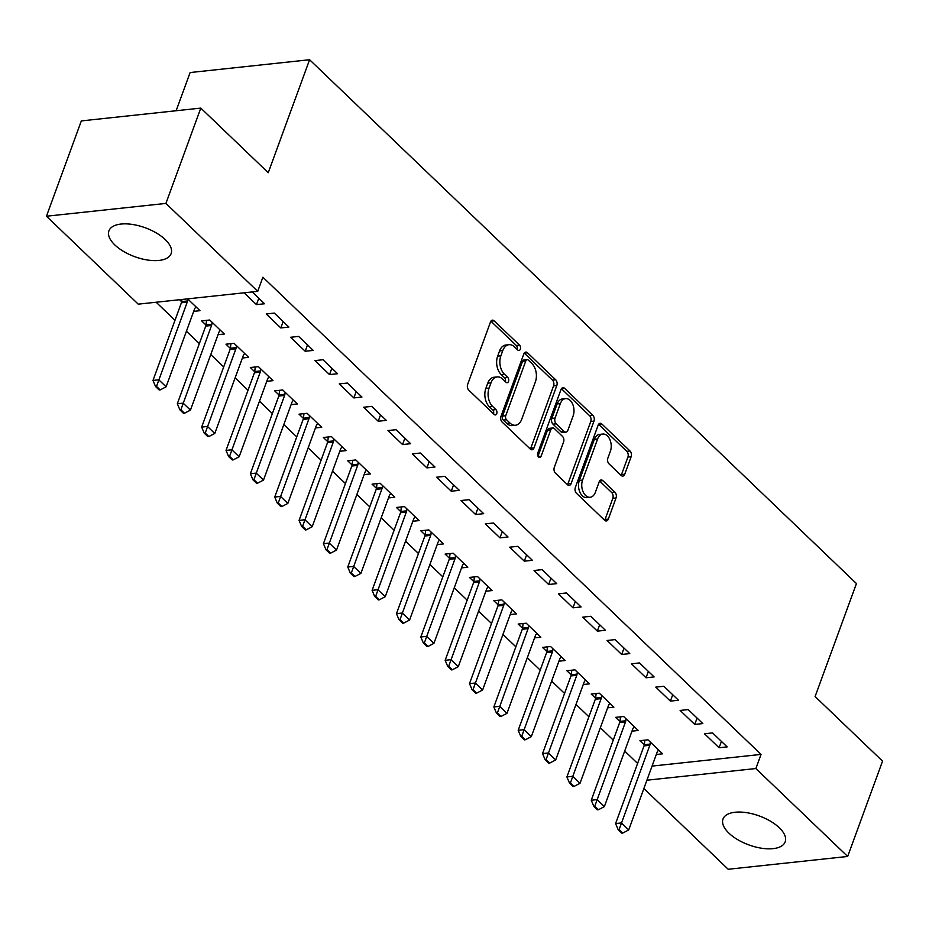 <?xml version="1.0" encoding="UTF-8"?>
<svg xmlns="http://www.w3.org/2000/svg" width="929" height="929" viewBox="0 0 929 929"><rect width="100%" height="100%" fill="white"/><g stroke="black" fill="none" stroke-linecap="round" stroke-linejoin="round"><path stroke-width="1.39" d="M520.321 349.188A2.915 1.881 83.9 0 0 519.543 345.158L494.147 320.842A4.169 2.682 83.9 0 0 492.44 320.157A4.169 2.682 83.9 0 0 490.489 322.015L467.659 384.385A4.169 2.682 83.9 0 0 468.785 390.145L494.182 414.473A2.915 1.881 83.9 0 0 495.378 414.938A2.915 1.881 83.9 0 0 496.736 413.649A2.915 1.881 83.9 0 0 495.958 409.619L492.672 406.472A13.331 8.593 83.9 0 1 489.084 388.055L490.976 382.853A13.331 8.593 83.9 0 1 497.201 376.919A13.331 8.593 83.9 0 1 502.682 379.09L505.968 382.237A2.915 1.881 83.9 0 0 507.176 382.713A2.915 1.881 83.9 0 0 508.535 381.413A2.915 1.881 83.9 0 0 507.745 377.395L504.459 374.248A13.331 8.593 83.9 0 1 500.87 355.83L502.775 350.628A13.331 8.593 83.9 0 1 508.999 344.694A13.331 8.593 83.9 0 1 514.48 346.865L517.767 350.012A2.915 1.881 83.9 0 0 518.963 350.488A2.915 1.881 83.9 0 0 520.321 349.188M517.139 349.409A2.915 1.881 83.9 0 0 516.315 345.507L490.918 321.19A4.169 2.682 83.9 0 0 490.907 321.179L494.147 320.842M493.554 413.869A2.915 1.881 83.9 0 0 492.73 409.968L489.444 406.821L492.672 406.472M505.341 381.645A2.915 1.881 83.9 0 0 504.517 377.731L501.23 374.584L504.459 374.248M728.905 833.139A33.119 15.387 20.1 0 1 722.994 819.064A33.119 15.387 20.1 0 1 746.626 812.666A33.119 15.387 20.1 0 1 779.28 827.739A33.119 15.387 20.1 0 1 785.191 841.825A33.119 15.387 20.1 0 1 761.548 848.223A33.119 15.387 20.1 0 1 728.905 833.139M114.848 244.942A33.119 15.387 20.1 0 1 108.925 230.868A33.119 15.387 20.1 0 1 132.568 224.47A33.119 15.387 20.1 0 1 165.211 239.543A33.119 15.387 20.1 0 1 171.122 253.629A33.119 15.387 20.1 0 1 147.49 260.015A33.119 15.387 20.1 0 1 114.848 244.942M621.071 475.416A4.169 2.682 83.9 0 0 622.79 476.089A4.169 2.682 83.9 0 0 624.729 474.243L631.139 456.743A4.169 2.682 83.9 0 0 630.013 450.983L601.818 423.972A4.169 2.682 83.9 0 0 600.099 423.299A4.169 2.682 83.9 0 0 598.16 425.145L575.33 487.528A4.169 2.682 83.9 0 0 576.456 493.276L604.651 520.286A4.169 2.682 83.9 0 0 606.37 520.972A4.169 2.682 83.9 0 0 608.309 519.114L616.043 497.979A4.169 2.682 83.9 0 0 614.928 492.219L602.851 480.665A4.169 2.682 83.9 0 0 601.144 479.979A4.169 2.682 83.9 0 0 599.193 481.837L595.361 492.324A11.148 7.177 83.9 0 1 590.159 497.282A11.148 7.177 83.9 0 1 583.098 491.789A11.148 7.177 83.9 0 1 582.576 480.072L597.602 439.011A11.148 7.177 83.9 0 1 602.805 434.052A11.148 7.177 83.9 0 1 609.865 439.533A11.148 7.177 83.9 0 1 610.388 451.25L607.88 458.102A4.169 2.682 83.9 0 0 609.006 463.85L621.071 475.416A4.169 2.682 83.9 0 0 621.501 474.58L627.911 457.091A4.169 2.682 83.9 0 0 626.785 451.331L598.59 424.321A4.169 2.682 83.9 0 0 598.578 424.309L601.818 423.972M652.077 766.088L761.048 754.406L262.884 277.225L257.716 291.346L138.247 304.155L46.45 216.225L165.919 203.416L257.716 291.346M761.048 754.406L755.869 768.538L847.666 856.457L728.197 869.265L643.878 788.5M46.45 216.225L81.334 120.909L200.803 108.101L268.249 172.701L309.589 59.735L856.445 583.563L815.105 696.541L882.55 761.141L847.666 856.457M200.803 108.101L165.919 203.416M556.808 385.547A4.169 2.682 83.9 0 0 555.693 379.787L527.486 352.776A4.169 2.682 83.9 0 0 525.779 352.091A4.169 2.682 83.9 0 0 523.828 353.949L500.998 416.331A4.169 2.682 83.9 0 0 502.124 422.08L530.331 449.09A4.169 2.682 83.9 0 0 532.038 449.775A4.169 2.682 83.9 0 0 533.989 447.917L556.808 385.547L553.579 385.883A4.169 2.682 83.9 0 0 552.465 380.135L524.258 353.125A4.169 2.682 83.9 0 0 524.246 353.113L527.486 352.776M564.646 388.368L592.853 415.391A4.169 2.682 83.9 0 1 593.979 421.139L571.149 483.521A4.169 2.682 83.9 0 1 569.198 485.368A4.169 2.682 83.9 0 1 567.491 484.694L555.426 473.128A4.169 2.682 83.9 0 1 554.299 467.38L563.555 442.076A4.169 2.682 83.9 0 0 562.44 436.328L554.427 428.652A4.169 2.682 83.9 0 0 552.72 427.979A4.169 2.682 83.9 0 0 550.769 429.837L541.131 456.174A2.915 1.881 83.9 0 1 539.772 457.463A2.915 1.881 83.9 0 1 537.926 456.034A2.915 1.881 83.9 0 1 537.786 452.969L560.988 389.553A4.169 2.682 83.9 0 1 562.939 387.695A4.169 2.682 83.9 0 1 564.646 388.368L561.418 388.717L589.625 415.727L592.853 415.391M309.589 59.735L190.12 72.543L176.138 110.748M694.741 724.434L702.812 723.575L688.203 709.57L680.133 710.441L694.741 724.434L697.075 718.071M631.975 731.158L638.235 730.496L623.626 716.503L615.555 717.362L619.922 721.543M646.05 677.787L654.121 676.927L639.512 662.934L631.441 663.794L646.05 677.787L648.372 671.423M583.273 684.522L589.543 683.849L574.935 669.855L566.864 670.715L571.23 674.907M597.347 631.139L605.418 630.28L590.809 616.287L582.738 617.146L597.347 631.139L599.681 624.776M534.581 637.875L540.841 637.201L526.232 623.208L518.161 624.067L522.528 628.259M548.656 584.504L556.726 583.633L542.118 569.64L534.047 570.499L548.656 584.504L550.978 578.128M485.89 591.227L492.149 590.554L477.541 576.561L469.47 577.432L473.836 581.612M499.953 537.856L508.035 536.985L493.415 522.992L485.344 523.863L499.953 537.856L502.287 531.481M437.187 544.58L443.458 543.906L428.838 529.913L420.767 530.784L425.134 534.965M451.262 491.209L459.332 490.338L444.724 476.345L436.653 477.216L451.262 491.209L453.596 484.845M388.496 497.932L394.755 497.259L380.147 483.266L372.076 484.137L376.442 488.317M402.571 444.561L410.641 443.69L396.033 429.697L387.95 430.568L402.571 444.561L404.893 438.198M339.793 451.285L346.064 450.623L331.456 436.63L323.373 437.489L327.751 441.67M353.868 397.914L361.938 397.055L347.33 383.062L339.259 383.921L353.868 397.914L356.202 391.55M291.102 404.649L297.361 403.976L282.753 389.983L274.682 390.842L279.048 395.034M305.176 351.267L313.247 350.407L298.639 336.414L290.568 337.273L305.176 351.267L307.499 344.903M242.399 358.002L248.67 357.328L234.062 343.335L225.991 344.194L230.357 348.387M252.212 291.938L264.544 303.76L256.474 304.619L258.808 298.255M244.13 292.809L256.474 304.619M179.552 299.73L181.654 301.739M187.635 298.859L199.967 310.681L193.708 311.354M156.153 302.239L174.989 320.284M186.427 331.247L199.34 343.602M210.778 354.564L223.692 366.932M235.13 377.882L248.031 390.25M259.47 401.212L272.383 413.579M283.821 424.53L296.734 436.897M308.173 447.859L321.074 460.215M332.512 471.177L345.425 483.544M356.864 494.495L369.777 506.862M381.215 517.825L394.128 530.192M405.567 541.142L418.468 553.51M429.906 564.472L442.819 576.839M454.258 587.79L467.171 600.157M478.609 611.119L491.511 623.475M502.961 634.437L515.862 646.805M527.3 657.755L540.213 670.123M551.652 681.085L564.565 693.452M576.003 704.403L588.905 716.77M600.343 727.732L613.256 740.099M624.694 751.05L637.608 763.417M218.06 334.672L224.319 334.01L209.71 320.006L201.639 320.877L206.006 325.057M280.825 327.949L288.896 327.078L274.287 313.085L266.217 313.956L280.825 327.949L283.148 321.585M266.751 381.32L273.01 380.646L258.401 366.653L250.331 367.524L254.697 371.705M329.516 374.596L337.587 373.725L322.978 359.732L314.908 360.603L329.516 374.596L331.85 368.232M315.442 427.967L321.713 427.294L307.104 413.3L299.033 414.171L303.4 418.352M378.219 421.243L386.29 420.372L371.681 406.379L363.611 407.25L378.219 421.243L380.542 414.868M364.145 474.614L370.404 473.941L355.795 459.948L347.725 460.819L352.091 464.999M426.91 467.879L434.981 467.02L420.372 453.027L412.302 453.886L426.91 467.879L429.244 461.516M412.836 521.262L419.107 520.588L404.498 506.595L396.428 507.455L400.794 511.647M475.613 514.527L483.684 513.667L469.075 499.674L461.005 500.534L475.613 514.527L477.936 508.163M461.539 567.909L467.798 567.236L453.189 553.243L445.119 554.102L449.485 558.283M524.304 561.174L532.375 560.315L517.767 546.322L509.696 547.181L524.304 561.174L526.638 554.81M510.23 614.545L516.501 613.883L501.892 599.89L493.822 600.749L498.188 604.93M573.007 607.821L581.078 606.951L566.469 592.957L558.399 593.828L573.007 607.821L575.33 601.458M558.933 661.193L565.192 660.519L550.583 646.526L542.513 647.397L546.879 651.577M621.698 654.469L629.769 653.598L615.161 639.605L607.09 640.476L621.698 654.469L624.033 648.105M607.624 707.84L613.895 707.166L599.286 693.173L591.204 694.044L595.582 698.225M670.39 701.116L678.472 700.245L663.863 686.252L655.781 687.123L670.39 701.116L672.724 694.741M656.327 754.487L662.586 753.814L647.977 739.821L639.907 740.692L644.273 744.872M719.092 747.752L727.163 746.893L712.555 732.9L704.484 733.759L719.092 747.752L721.427 741.388M646.909 780.209L755.869 768.538M508.999 344.694L505.771 345.042A13.331 8.593 83.9 0 0 499.547 350.976L502.775 350.628M501.23 374.584A13.331 8.593 83.9 0 1 497.642 356.179L499.547 350.976M497.201 376.919L493.973 377.267A13.331 8.593 83.9 0 0 487.748 383.201L490.976 382.853M489.444 406.821A13.331 8.593 83.9 0 1 485.844 388.403L487.748 383.201M530.331 449.102A4.169 2.682 83.9 0 0 530.761 448.266L553.579 385.883M528.346 360.138A2.915 1.881 83.9 0 0 527.138 359.674A2.915 1.881 83.9 0 0 525.779 360.963L505.748 415.716A2.915 1.881 83.9 0 0 506.526 419.745L509.998 423.067A13.331 8.593 83.9 0 0 515.479 425.238A13.331 8.593 83.9 0 0 521.703 419.304L535.394 381.877A13.331 8.593 83.9 0 0 531.806 363.46L528.346 360.138M527.138 359.674L523.91 360.011A2.915 1.881 83.9 0 0 522.551 361.311L525.779 360.963M515.479 425.238L512.251 425.587A13.331 8.593 83.9 0 1 506.769 423.415L503.297 420.094A2.915 1.881 83.9 0 1 502.519 416.064L522.551 361.311M567.503 484.694A4.169 2.682 83.9 0 0 567.921 483.858L590.751 421.487A4.169 2.682 83.9 0 0 589.625 415.727M552.72 427.979L549.492 428.327A4.169 2.682 83.9 0 0 547.541 430.173L538.007 456.22M573.158 415.832A11.148 7.177 83.9 0 0 572.647 404.115A11.148 7.177 83.9 0 0 565.587 398.622A11.148 7.177 83.9 0 0 560.373 403.581L555.077 418.05A4.169 2.682 83.9 0 0 556.204 423.81L564.205 431.474A4.169 2.682 83.9 0 0 565.924 432.148A4.169 2.682 83.9 0 0 567.863 430.301L573.158 415.832M565.587 398.622L562.347 398.971A11.148 7.177 83.9 0 0 557.145 403.929L560.373 403.581M565.924 432.148L562.695 432.496A4.169 2.682 83.9 0 1 560.977 431.822L552.976 424.147A4.169 2.682 83.9 0 1 551.849 418.398L557.145 403.929M602.805 434.052L599.577 434.4A11.148 7.177 83.9 0 0 594.374 439.359L597.602 439.011M590.159 497.282L586.931 497.63A11.148 7.177 83.9 0 1 579.87 492.138A11.148 7.177 83.9 0 1 579.348 480.421L594.374 439.359M604.663 520.298A4.169 2.682 83.9 0 0 605.081 519.462L612.815 498.327A4.169 2.682 83.9 0 0 611.7 492.567L599.623 481.013A4.169 2.682 83.9 0 0 599.623 481.001L602.851 480.665M181.933 299.475L181.678 301.588A4.25 2.729 -96.1 0 1 181.399 302.761L152.983 380.437L158.789 379.81L166.094 386.812L194.521 309.136A4.25 2.729 -96.1 0 1 195.02 308.184L195.996 306.872M155.549 386.51L159.196 390.017L160.171 389.913L156.513 386.406L155.549 386.51L152.983 380.437M187.728 298.964L187.484 300.961A4.25 2.729 -96.1 0 1 187.217 302.146L156.513 386.406M166.094 386.812L160.171 389.913M206.575 320.342L206.029 324.906A4.25 2.729 -96.1 0 1 205.75 326.091L177.323 403.755L183.141 403.14L190.445 410.13L218.861 332.466A4.25 2.729 -96.1 0 1 219.372 331.502L220.336 330.19M179.889 409.84L183.547 413.335L184.511 413.231L180.865 409.735L179.889 409.84L177.323 403.755M212.079 322.282L211.835 324.291A4.25 2.729 -96.1 0 1 211.557 325.464L180.865 409.735M190.445 410.13L184.511 413.231M230.926 343.672L230.369 348.236A4.25 2.729 -96.1 0 1 230.102 349.409L201.674 427.085L207.481 426.457L214.785 433.46L243.212 355.784A4.25 2.729 -96.1 0 1 243.723 354.832L244.687 353.519M204.241 433.158L207.899 436.653L208.862 436.549L205.216 433.053L204.241 433.158L201.674 427.085M236.43 345.6L236.187 347.609A4.25 2.729 -96.1 0 1 235.908 348.793L205.216 433.053M214.785 433.46L208.862 436.549M255.278 366.99L254.72 371.554A4.25 2.729 -96.1 0 1 254.441 372.738L226.026 450.402L231.832 449.775L239.136 456.778L267.564 379.113A4.25 2.729 -96.1 0 1 268.063 378.149L269.038 376.837M228.592 456.487L232.238 459.983L233.214 459.878L229.556 456.383L228.592 456.487L226.026 450.402M260.782 368.929L260.538 370.938A4.25 2.729 -96.1 0 1 260.259 372.111L229.556 456.383M239.136 456.778L233.214 459.878M279.617 390.319L279.072 394.883A4.25 2.729 -96.1 0 1 278.793 396.056L250.365 473.732L256.183 473.105L263.488 480.096L291.915 402.431A4.25 2.729 -96.1 0 1 292.414 401.467L293.39 400.167M252.943 479.805L256.59 483.301L257.554 483.196L253.907 479.701L252.943 479.805L250.365 473.732M285.122 392.247L284.878 394.256A4.25 2.729 -96.1 0 1 284.599 395.44L253.907 479.701M263.488 480.096L257.554 483.196M303.969 413.637L303.423 418.201A4.25 2.729 -96.1 0 1 303.144 419.385L274.717 497.05L280.535 496.423L287.839 503.425L316.255 425.749A4.25 2.729 -96.1 0 1 316.766 424.797L317.73 423.485M277.283 503.123L280.941 506.63L281.905 506.526L278.259 503.019L277.283 503.123L274.717 497.05M309.473 415.577L309.229 417.574A4.25 2.729 -96.1 0 1 308.951 418.758L278.259 503.019M287.839 503.425L281.905 506.526M328.32 436.955L327.763 441.519A4.25 2.729 -96.1 0 1 327.484 442.703L299.068 520.368L304.875 519.752L312.179 526.743L340.606 449.079A4.25 2.729 -96.1 0 1 341.117 448.115L342.081 446.803M301.635 526.453L305.293 529.948L306.256 529.844L302.599 526.348L301.635 526.453L299.068 520.368M333.825 438.894L333.581 440.903A4.25 2.729 -96.1 0 1 333.302 442.076L302.599 526.348M312.179 526.743L306.256 529.844M352.672 460.285L352.114 464.848A4.25 2.729 -96.1 0 1 351.836 466.021L323.42 543.697L329.226 543.07L336.53 550.073L364.958 472.396A4.25 2.729 -96.1 0 1 365.457 471.444L366.432 470.132M325.986 549.771L329.632 553.278L330.608 553.173L326.95 549.666L325.986 549.771L323.42 543.697M358.164 462.224L357.932 464.221A4.25 2.729 -96.1 0 1 357.653 465.406L326.95 549.666M336.53 550.073L330.608 553.173M377.011 483.603L376.466 488.166A4.25 2.729 -96.1 0 1 376.187 489.351L347.76 567.015L353.577 566.4L360.882 573.39L389.297 495.726A4.25 2.729 -96.1 0 1 389.808 494.762L390.772 493.45M350.326 573.1L353.984 576.595L354.948 576.491L351.301 572.996L350.326 573.1L347.76 567.015M382.516 485.542L382.272 487.551A4.25 2.729 -96.1 0 1 381.993 488.724L351.301 572.996M360.882 573.39L354.948 576.491M401.363 506.932L400.805 511.496A4.25 2.729 -96.1 0 1 400.538 512.669L372.111 590.345L377.929 589.718L385.233 596.708L413.649 519.044A4.25 2.729 -96.1 0 1 414.16 518.08L415.124 516.779M374.677 596.418L378.335 599.913L379.299 599.809L375.653 596.313L374.677 596.418L372.111 590.345M406.867 508.86L406.623 510.869A4.25 2.729 -96.1 0 1 406.345 512.053L375.653 596.313M385.233 596.708L379.299 599.809M425.714 530.25L425.157 534.814A4.25 2.729 -96.1 0 1 424.878 535.998L396.462 613.663L402.269 613.035L409.573 620.038L438 542.373A4.25 2.729 -96.1 0 1 438.5 541.41L439.475 540.097M399.029 619.748L402.675 623.243L403.65 623.138L399.993 619.643L399.029 619.748L396.462 613.663M431.219 532.189L430.975 534.187A4.25 2.729 -96.1 0 1 430.696 535.371L399.993 619.643M409.573 620.038L403.65 623.138M450.066 553.579L449.508 558.143A4.25 2.729 -96.1 0 1 449.23 559.316L420.802 636.98L426.62 636.365L433.924 643.356L462.352 565.691A4.25 2.729 -96.1 0 1 462.851 564.727L463.826 563.427M423.38 643.065L427.026 646.561L428.002 646.456L424.344 642.961L423.38 643.065L420.802 636.98M455.558 555.507L455.315 557.516A4.25 2.729 -96.1 0 1 455.047 558.689L424.344 642.961M433.924 643.356L428.002 646.456M474.405 576.897L473.86 581.461A4.25 2.729 -96.1 0 1 473.581 582.646L445.154 660.31L450.971 659.683L458.276 666.685L486.691 589.009A4.25 2.729 -96.1 0 1 487.202 588.057L488.166 586.745M447.72 666.383L451.378 669.89L452.342 669.786L448.695 666.279L447.72 666.383L445.154 660.31M479.91 578.837L479.666 580.834A4.25 2.729 -96.1 0 1 479.387 582.018L448.695 666.279M458.276 666.685L452.342 669.786M498.757 600.215L498.199 604.779A4.25 2.729 -96.1 0 1 497.932 605.963L469.505 683.628L475.311 683.012L482.615 690.003L511.043 612.339A4.25 2.729 -96.1 0 1 511.554 611.375L512.518 610.063M472.071 689.713L475.729 693.208L476.693 693.104L473.035 689.608L472.071 689.713L469.505 683.628M504.261 602.155L504.017 604.164A4.25 2.729 -96.1 0 1 503.739 605.336L473.035 689.608M482.615 690.003L476.693 693.104M523.108 623.545L522.551 628.109A4.25 2.729 -96.1 0 1 522.272 629.281L493.856 706.957L499.663 706.33L506.967 713.333L535.394 635.657A4.25 2.729 -96.1 0 1 535.894 634.704L536.869 633.392M496.423 713.031L500.069 716.526L501.045 716.433L497.387 712.926L496.423 713.031L493.856 706.957M528.613 625.472L528.369 627.481A4.25 2.729 -96.1 0 1 528.09 628.666L497.387 712.926M506.967 713.333L501.045 716.433M547.448 646.863L546.902 651.426A4.25 2.729 -96.1 0 1 546.624 652.611L518.196 730.275L524.014 729.648L531.318 736.651L559.734 658.986A4.25 2.729 -96.1 0 1 560.245 658.022L561.221 656.71M520.774 736.36L524.42 739.856L525.384 739.751L521.738 736.256L520.774 736.36L518.196 730.275M552.952 648.802L552.709 650.811A4.25 2.729 -96.1 0 1 552.43 651.984L521.738 736.256M531.318 736.651L525.384 739.751M571.799 670.192L571.254 674.756A4.25 2.729 -96.1 0 1 570.975 675.929L542.548 753.605L548.365 752.978L555.67 759.968L584.086 682.304A4.25 2.729 -96.1 0 1 584.596 681.34L585.56 680.04M545.114 759.678L548.772 763.173L549.736 763.069L546.089 759.574L545.114 759.678L542.548 753.605M577.304 672.12L577.06 674.129A4.25 2.729 -96.1 0 1 576.781 675.313L546.089 759.574M555.67 759.968L549.736 763.069M596.151 693.51L595.594 698.074A4.25 2.729 -96.1 0 1 595.315 699.258L566.899 776.923L572.705 776.296L580.01 783.298L608.437 705.634A4.25 2.729 -96.1 0 1 608.936 704.67L609.912 703.358M569.465 782.996L573.112 786.503L574.087 786.399L570.429 782.903L569.465 782.996L566.899 776.923M601.655 695.449L601.411 697.447A4.25 2.729 -96.1 0 1 601.133 698.631L570.429 782.903M580.01 783.298L574.087 786.399M620.502 716.84L619.945 721.392A4.25 2.729 -96.1 0 1 619.666 722.576L591.25 800.241L597.057 799.625L604.361 806.616L632.788 728.951A4.25 2.729 -96.1 0 1 633.288 727.988L634.263 726.687M593.817 806.326L597.463 809.821L598.439 809.716L594.781 806.221L593.817 806.326L591.25 800.241M625.995 718.767L625.751 720.776A4.25 2.729 -96.1 0 1 625.484 721.949L594.781 806.221M604.361 806.616L598.439 809.716M644.842 740.158L644.296 744.721A4.25 2.729 -96.1 0 1 644.018 745.894L615.59 823.57L621.408 822.943L628.712 829.945L657.128 752.269A4.25 2.729 -96.1 0 1 657.639 751.317L658.603 750.005M618.157 829.643L621.815 833.15L622.778 833.046L619.132 829.539L618.157 829.643L615.59 823.57M650.346 742.097L650.103 744.094A4.25 2.729 -96.1 0 1 649.824 745.279L619.132 829.539M628.712 829.945L622.778 833.046M516.315 345.507L519.543 345.158M492.73 409.968L495.958 409.619M504.517 377.731L507.745 377.395M497.642 356.179L500.87 355.83M485.844 388.403L489.084 388.055M530.761 448.266L533.989 447.917M552.465 380.135L555.693 379.787M502.519 416.064L505.748 415.716M503.297 420.094L506.526 419.745M506.769 423.415L509.998 423.067M590.751 421.487L593.979 421.139M567.921 483.858L571.149 483.521M547.541 430.173L550.769 429.837M538.17 456.487L541.131 456.174M551.849 418.398L555.077 418.05M552.976 424.147L556.204 423.81M560.977 431.822L564.205 431.474M579.348 480.421L582.576 480.072M611.7 492.567L614.928 492.219M612.815 498.327L616.043 497.979M605.081 519.462L608.309 519.114M626.785 451.331L630.013 450.983M627.911 457.091L631.139 456.743M621.501 474.58L624.729 474.243M181.399 302.761L187.217 302.146M181.678 301.588L187.484 300.961M205.75 326.091L211.557 325.464M206.029 324.906L211.835 324.291M230.102 349.409L235.908 348.793M230.369 348.236L236.187 347.609M254.441 372.738L260.259 372.111M254.72 371.554L260.538 370.938M278.793 396.056L284.599 395.44M279.072 394.883L284.878 394.256M303.144 419.385L308.951 418.758M303.423 418.201L309.229 417.574M327.484 442.703L333.302 442.076M327.763 441.519L333.581 440.903M351.836 466.021L357.653 465.406M352.114 464.848L357.932 464.221M376.187 489.351L381.993 488.724M376.466 488.166L382.272 487.551M400.538 512.669L406.345 512.053M400.805 511.496L406.623 510.869M424.878 535.998L430.696 535.371M425.157 534.814L430.975 534.187M449.23 559.316L455.047 558.689M449.508 558.143L455.315 557.516M473.581 582.646L479.387 582.018M473.86 581.461L479.666 580.834M497.932 605.963L503.739 605.336M498.199 604.779L504.017 604.164M522.272 629.281L528.09 628.666M522.551 628.109L528.369 627.481M546.624 652.611L552.43 651.984M546.902 651.426L552.709 650.811M570.975 675.929L576.781 675.313M571.254 674.756L577.06 674.129M595.315 699.258L601.133 698.631M595.594 698.074L601.411 697.447M619.666 722.576L625.484 721.949M619.945 721.392L625.751 720.776M644.018 745.894L649.824 745.279M644.296 744.721L650.103 744.094"/></g></svg>
